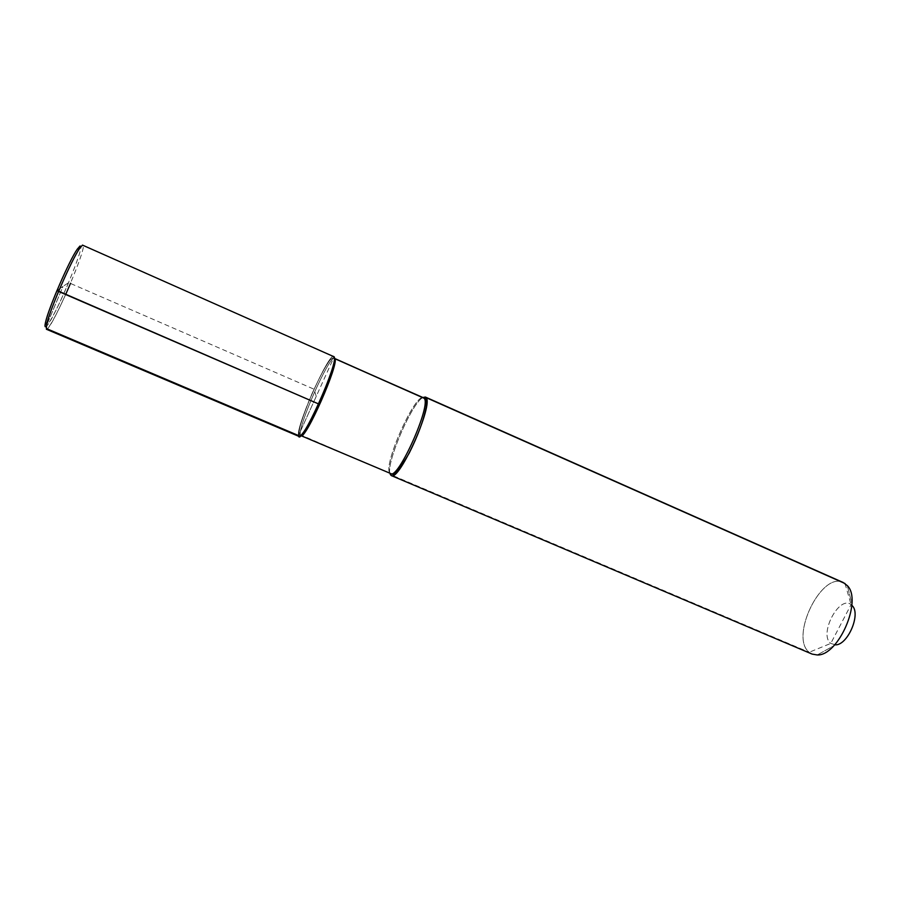 <?xml version="1.0" encoding="UTF-8"?>
<svg xmlns="http://www.w3.org/2000/svg" width="900" height="900" viewBox="0 0 900 900"><rect width="100%" height="100%" fill="white"/><g stroke="black" fill="none" stroke-linecap="round" stroke-linejoin="round"><path stroke-width="0.67" stroke-dasharray="4.5 3.38" d="M845.021 583.526L851.085 604.609L852.401 605.846L851.085 604.609C839.137 594.866 818.471 634.567 830.79 643.41L835.47 644.861L830.79 643.41C818.471 634.567 839.137 594.866 851.085 604.609L830.79 643.41L809.212 652.264L812.126 654.097L809.212 652.264C789.401 637.268 821.43 571.207 843.199 582.502C821.43 571.207 789.401 637.268 809.212 652.264L390.274 474.48C384.829 465.907 411.48 403.054 422.887 397.507C411.48 403.054 384.829 465.907 390.274 474.48M390.375 473.625L300.42 434.801L298.496 435.532C295.639 426.431 331.132 347.861 334.147 356.805L334.373 358.335M333.765 356.389C328.882 352.474 295.718 426.971 298.496 435.532L316.249 396.338L298.496 435.532C295.639 426.431 331.132 347.861 334.147 356.805L298.496 435.532L299.025 436.421C296.044 435.69 303.772 411.705 314.032 389.205L68.625 282.634L57.004 290.475L63 286.425L46.159 326.498C53.37 321.66 87.142 241.436 79.987 246.015M65.666 294.502C55.654 316.485 49.23 328.061 46.384 329.243L47.239 328.916C54.292 324.124 87.829 245.419 82.924 245.047M68.625 282.634C58.5 306.225 51.03 320.827 46.215 326.452M316.249 396.338L314.032 389.205M46.159 326.498L47.239 328.916L46.159 326.498L63 286.425M389.576 472.669C383.67 463.219 415.586 392.58 423.484 397.766C415.586 392.58 383.67 463.219 389.576 472.669L390.532 473.692L389.576 472.669M300.42 434.801L300.814 435.589L300.42 434.801C297.686 426.701 329.141 355.736 334.373 358.267C329.141 355.736 297.686 426.701 300.42 434.801M299.509 434.723C299.205 433.192 298.406 435.364 299.824 427.545C302.265 418.252 306.697 406.238 313.088 391.478C319.669 377.01 325.226 366.626 329.76 360.338C332.719 357.683 334.26 356.985 334.373 358.245C334.26 356.985 332.719 357.683 329.76 360.338C325.226 366.626 319.669 377.01 313.088 391.478C306.697 406.238 302.265 418.252 299.824 427.545C298.406 435.364 299.205 433.192 299.509 434.723L300.803 435.6L299.509 434.723M852.401 605.846L847.339 585.653L852.401 605.846M835.47 644.861L817.256 654.964L835.47 644.861"/><path stroke-width="1.35" d="M334.373 358.335L424.136 398.295L426.015 397.575L425.351 397.035L843.199 582.502L425.351 397.035L422.887 397.507L426.015 397.575C434.014 403.988 399.218 481.984 391.275 475.56L390.274 474.48L391.275 475.56L812.126 654.097L817.256 654.964C838.485 655.976 862.582 600.469 847.339 585.653L843.199 582.502L847.339 585.653C862.582 600.469 838.485 655.976 817.256 654.964L812.126 654.097L391.275 475.56C399.218 481.984 434.014 403.988 426.015 397.575L845.021 583.526M298.496 435.532C299.588 449.392 338.918 362.723 334.147 356.805C338.918 362.723 299.588 449.392 298.496 435.532L47.239 328.916L298.496 435.532M835.47 644.861C847.643 645.199 860.962 614.509 852.401 605.846C860.962 614.509 847.643 645.199 835.47 644.861M79.987 246.015L77.254 249.188C69.255 260.494 48.33 308.711 45.54 322.267C44.663 326.115 44.865 327.521 46.159 326.498M82.474 245.104L79.65 248.411C71.381 260.156 49.534 310.489 46.609 324.551L46.384 329.243L46.609 324.551C48.375 317.396 52.369 306.36 58.579 291.442L318.6 403.942C308.723 425.137 302.197 435.971 299.025 436.421C303.548 441.461 338.738 361.755 334.147 356.805L82.474 245.104M46.215 326.452C44.876 327.566 44.651 326.171 45.54 322.267C47.227 315.371 51.053 304.774 57.004 290.475L318.6 403.942M65.666 294.502L70.571 283.23M390.274 474.48L390.375 473.625M57.004 290.475L58.579 291.442M423.484 397.766L424.136 398.295C431.775 404.527 398.171 479.869 390.532 473.692C398.171 479.869 431.775 404.527 424.136 398.295L334.89 358.718C339.334 363.589 305.359 440.527 300.938 435.656C305.359 440.527 339.334 363.589 334.89 358.718L423.484 397.766M300.814 435.589L393.03 474.514C394.459 475.976 399.836 468.877 409.151 453.229C417.904 435.791 423.596 420.356 426.229 406.924C426.51 400.421 426.094 397.575 424.969 398.385L424.969 398.385C426.094 397.575 426.51 400.421 426.229 406.924C423.596 420.356 417.904 435.791 409.151 453.229C399.836 468.877 394.459 475.976 393.03 474.514L300.803 435.6M45.54 322.267L46.609 324.551L45.54 322.267M77.254 249.188L79.65 248.411M299.025 436.421L46.384 329.243L299.025 436.421"/></g></svg>
